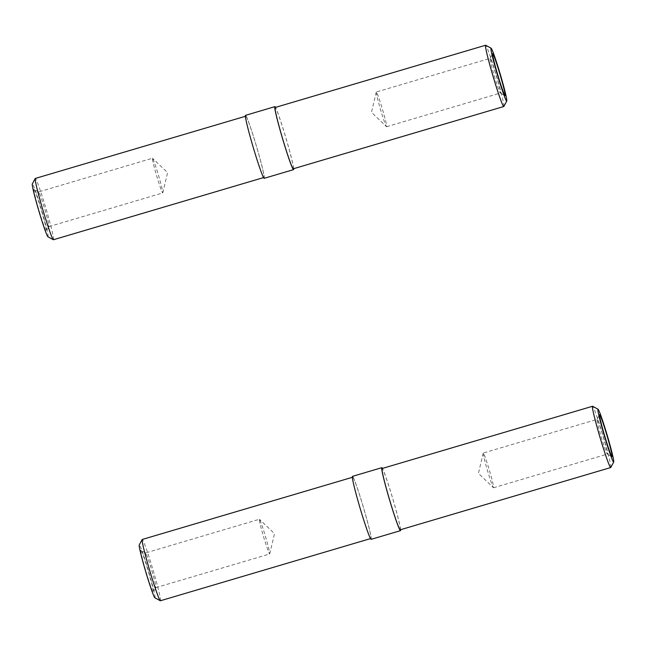 <?xml version="1.0" encoding="UTF-8"?>
<svg xmlns="http://www.w3.org/2000/svg" width="646" height="646" viewBox="0 0 646 646"><rect width="100%" height="100%" fill="white"/><g stroke="black" fill="none" stroke-linecap="round" stroke-linejoin="round"><path stroke-width="0.48" stroke-dasharray="3.23 2.42" d="M154.87 597.792A27.584 1.445 73.5 0 0 148.685 571.548A27.584 1.445 73.5 0 0 139.294 544.909A27.584 1.445 73.5 0 0 139.237 544.966M140.909 550.368A21.891 1.147 73.5 0 0 146.214 572.308A21.891 1.147 73.5 0 0 153.385 592.301A21.891 1.147 73.5 0 0 148.225 571.032A21.891 1.147 73.5 0 0 140.981 550.376A21.891 1.147 73.5 0 0 140.909 550.368M160.386 600.764A31.961 1.672 73.5 0 0 152.924 569.643A31.961 1.672 73.5 0 0 142.249 539.467M352.716 477.208A31.961 1.672 73.5 0 0 360.226 508.434A31.961 1.672 73.5 0 0 370.861 538.506A31.961 1.672 73.5 0 0 363.399 507.376A31.961 1.672 73.5 0 0 352.732 477.2A31.961 1.672 73.5 0 0 352.716 477.208L352.353 477.313M371.111 539.345A32.841 1.72 73.5 0 0 363.44 507.368A32.841 1.72 73.5 0 0 352.482 476.36M400.593 529.712A32.841 1.72 73.5 0 0 392.792 498.68A32.841 1.72 73.5 0 0 382.456 468.407M400.213 529.817A31.961 1.672 73.5 0 0 392.752 498.696A31.961 1.672 73.5 0 0 382.077 468.52M610.761 467.494A31.961 1.672 73.5 0 0 603.227 436.438A31.961 1.672 73.5 0 0 592.648 406.277M145.616 552.928A18.104 0.945 73.5 0 0 149.864 570.612A18.104 0.945 73.5 0 0 155.888 587.634A18.104 0.945 73.5 0 0 155.928 587.602A18.104 0.945 73.5 0 0 151.665 570.014A18.104 0.945 73.5 0 0 145.681 552.936A18.104 0.945 73.5 0 0 145.625 552.928A18.104 0.945 73.5 0 0 145.616 552.928L259.385 519.271A18.104 0.945 73.5 0 0 263.633 536.955A18.104 0.945 73.5 0 0 269.657 553.985A18.104 0.945 73.5 0 0 269.665 553.985A18.104 0.945 73.5 0 0 269.721 553.888A18.104 0.945 73.5 0 0 265.433 536.358A18.104 0.945 73.5 0 0 259.49 519.319A18.104 0.945 73.5 0 0 259.385 519.271L259.385 519.271M483.273 453.04A18.104 0.945 73.5 0 0 483.224 453.137A18.104 0.945 73.5 0 0 487.512 470.668A18.104 0.945 73.5 0 0 493.447 487.706A18.104 0.945 73.5 0 0 493.552 487.754A18.104 0.945 73.5 0 0 489.329 470.127A18.104 0.945 73.5 0 0 483.281 453.04A18.104 0.945 73.5 0 0 483.273 453.04L597.049 419.383A18.104 0.945 73.5 0 0 597.041 419.391A18.104 0.945 73.5 0 0 597.009 419.424A18.104 0.945 73.5 0 0 601.273 437.011A18.104 0.945 73.5 0 0 607.264 454.09A18.104 0.945 73.5 0 0 607.321 454.098A18.104 0.945 73.5 0 0 603.089 436.47A18.104 0.945 73.5 0 0 597.049 419.383M47.925 236.767A27.584 1.445 73.5 0 0 41.748 210.523A27.584 1.445 73.5 0 0 32.348 183.884A27.584 1.445 73.5 0 0 32.3 183.94M33.972 189.343A21.891 1.147 73.5 0 0 39.269 211.282A21.891 1.147 73.5 0 0 46.447 231.276A21.891 1.147 73.5 0 0 41.287 210.007A21.891 1.147 73.5 0 0 34.044 189.351A21.891 1.147 73.5 0 0 33.972 189.343M53.448 239.739A31.961 1.672 73.5 0 0 45.979 208.618A31.961 1.672 73.5 0 0 35.312 178.441M245.779 116.183A31.961 1.672 73.5 0 0 253.28 147.409A31.961 1.672 73.5 0 0 263.923 177.48A31.961 1.672 73.5 0 0 256.462 146.351A31.961 1.672 73.5 0 0 245.787 116.183A31.961 1.672 73.5 0 0 245.779 116.183M264.174 178.32A32.841 1.72 73.5 0 0 256.502 146.343A32.841 1.72 73.5 0 0 245.537 115.343M293.647 168.687A32.841 1.72 73.5 0 0 285.855 137.663A32.841 1.72 73.5 0 0 275.519 107.389M293.268 168.8A31.961 1.672 73.5 0 0 285.807 137.671A31.961 1.672 73.5 0 0 275.139 107.494M503.815 106.469A31.961 1.672 73.5 0 0 496.281 75.412A31.961 1.672 73.5 0 0 485.711 45.252M38.679 191.902A18.104 0.945 73.5 0 0 42.927 209.587A18.104 0.945 73.5 0 0 48.951 226.617A18.104 0.945 73.5 0 0 48.991 226.576A18.104 0.945 73.5 0 0 44.727 208.989A18.104 0.945 73.5 0 0 38.736 191.91A18.104 0.945 73.5 0 0 38.679 191.902L152.448 158.246A18.104 0.945 73.5 0 0 156.695 175.93A18.104 0.945 73.5 0 0 162.719 192.96A18.104 0.945 73.5 0 0 162.727 192.96A18.104 0.945 73.5 0 0 162.776 192.863A18.104 0.945 73.5 0 0 158.488 175.332A18.104 0.945 73.5 0 0 152.553 158.294A18.104 0.945 73.5 0 0 152.448 158.246A18.104 0.945 73.5 0 0 152.44 158.246M376.335 92.015A18.104 0.945 73.5 0 0 376.279 92.112A18.104 0.945 73.5 0 0 380.567 109.642A18.104 0.945 73.5 0 0 386.51 126.681A18.104 0.945 73.5 0 0 386.615 126.729A18.104 0.945 73.5 0 0 382.384 109.101A18.104 0.945 73.5 0 0 376.343 92.015A18.104 0.945 73.5 0 0 376.335 92.015L490.112 58.366A18.104 0.945 73.5 0 0 490.072 58.398A18.104 0.945 73.5 0 0 494.335 75.986A18.104 0.945 73.5 0 0 500.319 93.064A18.104 0.945 73.5 0 0 500.375 93.072A18.104 0.945 73.5 0 0 496.152 75.453A18.104 0.945 73.5 0 0 490.112 58.366A18.104 0.945 73.5 0 0 490.104 58.366M145.681 552.936L140.981 550.376M155.928 587.602L153.385 592.301M155.888 587.634L269.657 553.985M269.721 553.888L274.534 533.669L259.49 519.319M483.224 453.137L478.411 473.357L493.447 487.706M493.552 487.754L607.321 454.098M607.264 454.09L611.956 456.649M597.009 419.424L599.553 414.724M38.736 191.91L34.044 189.351M48.991 226.576L46.447 231.276M48.951 226.617L162.719 192.96M162.776 192.863L167.589 172.644L152.553 158.294M376.279 92.112L371.466 112.331L386.51 126.681M386.615 126.729L500.375 93.072M500.319 93.064L505.019 95.624M490.072 58.398L492.615 53.699"/><path stroke-width="0.97" d="M352.353 477.313L142.249 539.467A31.961 1.672 73.5 0 0 142.241 539.467A31.961 1.672 73.5 0 0 142.185 539.531L139.237 544.966A27.584 1.445 73.5 0 0 145.746 571.767A27.584 1.445 73.5 0 0 154.87 597.792L160.289 600.748A31.961 1.672 73.5 0 0 160.386 600.764L370.481 538.611M142.185 539.531A31.961 1.672 73.5 0 0 149.719 570.588A31.961 1.672 73.5 0 0 160.289 600.748M382.456 468.407A32.841 1.72 73.5 0 0 381.826 467.68L352.482 476.36A32.841 1.72 73.5 0 0 352.466 476.368A32.841 1.72 73.5 0 0 360.177 508.45A32.841 1.72 73.5 0 0 371.111 539.345L400.463 530.657A32.841 1.72 73.5 0 0 400.593 529.712M381.826 467.68A32.841 1.72 73.5 0 0 381.818 467.688A32.841 1.72 73.5 0 0 389.53 499.77A32.841 1.72 73.5 0 0 400.463 530.657M598.075 409.233L592.648 406.277A31.961 1.672 73.5 0 0 592.552 406.261L382.077 468.52A31.961 1.672 73.5 0 0 382.069 468.528A31.961 1.672 73.5 0 0 389.57 499.754A31.961 1.672 73.5 0 0 400.213 529.817L610.688 467.559A31.961 1.672 73.5 0 0 610.761 467.494L613.7 462.06A27.584 1.445 73.5 0 0 607.2 435.259A27.584 1.445 73.5 0 0 598.075 409.233A27.584 1.445 73.5 0 0 597.978 409.225A27.584 1.445 73.5 0 0 604.664 436.866A27.584 1.445 73.5 0 0 613.7 462.06M592.552 406.261A31.961 1.672 73.5 0 0 592.543 406.261A31.961 1.672 73.5 0 0 600.045 437.487A31.961 1.672 73.5 0 0 610.688 467.559M599.593 414.675A21.891 1.147 73.5 0 0 599.553 414.724A21.891 1.147 73.5 0 0 604.713 435.993A21.891 1.147 73.5 0 0 611.956 456.649A21.891 1.147 73.5 0 0 607.054 435.824A21.891 1.147 73.5 0 0 599.593 414.675M245.407 116.288L35.312 178.441A31.961 1.672 73.5 0 0 35.304 178.449A31.961 1.672 73.5 0 0 35.239 178.506L32.3 183.94A27.584 1.445 73.5 0 0 38.8 210.741A27.584 1.445 73.5 0 0 47.925 236.767L53.352 239.723A31.961 1.672 73.5 0 0 53.448 239.739L263.544 177.593M35.239 178.506A31.961 1.672 73.5 0 0 42.773 209.562A31.961 1.672 73.5 0 0 53.352 239.723M275.519 107.389A32.841 1.72 73.5 0 0 274.889 106.655L245.537 115.343A32.841 1.72 73.5 0 0 245.528 115.343A32.841 1.72 73.5 0 0 253.24 147.425A32.841 1.72 73.5 0 0 264.174 178.32L293.518 169.64A32.841 1.72 73.5 0 0 293.647 168.687M274.889 106.655A32.841 1.72 73.5 0 0 274.881 106.663A32.841 1.72 73.5 0 0 282.593 138.745A32.841 1.72 73.5 0 0 293.518 169.64M491.13 48.208L485.711 45.252A31.961 1.672 73.5 0 0 485.614 45.236L275.139 107.494A31.961 1.672 73.5 0 0 275.123 107.502A31.961 1.672 73.5 0 0 282.633 138.728A31.961 1.672 73.5 0 0 293.268 168.8L503.751 106.533A31.961 1.672 73.5 0 0 503.815 106.469L506.763 101.034A27.584 1.445 73.5 0 0 500.254 74.233A27.584 1.445 73.5 0 0 491.13 48.208A27.584 1.445 73.5 0 0 491.041 48.2A27.584 1.445 73.5 0 0 497.719 75.84A27.584 1.445 73.5 0 0 506.763 101.034M485.614 45.236A31.961 1.672 73.5 0 0 485.606 45.236A31.961 1.672 73.5 0 0 493.108 76.47A31.961 1.672 73.5 0 0 503.751 106.533M492.656 53.658A21.891 1.147 73.5 0 0 492.615 53.699A21.891 1.147 73.5 0 0 497.775 74.968A21.891 1.147 73.5 0 0 505.019 95.624A21.891 1.147 73.5 0 0 500.117 74.799A21.891 1.147 73.5 0 0 492.656 53.658"/></g></svg>
